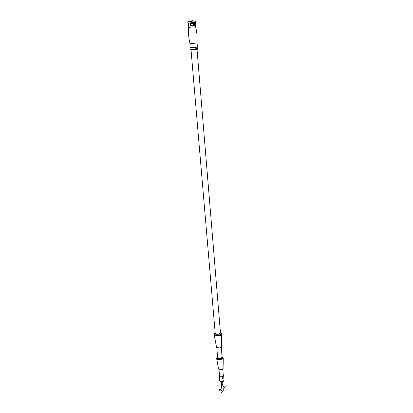 <?xml version="1.0" encoding="UTF-8"?>
<svg xmlns="http://www.w3.org/2000/svg" width="413" height="413" viewBox="0 0 413 413"><rect width="100%" height="100%" fill="white"/><g stroke="black" fill="none" stroke-linecap="round" stroke-linejoin="round"><path stroke-width="0.62" d="M192.35 26.169L190.481 25.751C189.526 24.264 190.15 23.278 192.344 22.787L194.451 22.684L195.39 24.114L195.303 25.508L194.513 26.06L194.177 25.704L192.288 25.797L192.35 26.169L194.513 26.06M188.431 24.666L188.643 25.611M194.451 22.684L192.313 23.082C190.372 23.742 190.068 24.604 191.395 25.673L192.282 25.797M191.054 50.05L197.042 49.55M191.049 50.014L197.037 49.508L220.444 332.708L219.05 333.89C216.959 334.324 215.679 334.076 215.199 333.152L191.049 50.014M215.142 332.434L214.75 333.188C215.307 334.277 216.81 334.566 219.262 334.06L220.898 332.671L220.387 331.99M214.75 333.188L214.832 334.179C215.39 335.273 216.897 335.562 219.344 335.057L220.976 333.663L220.898 332.671M216.975 347.627L220.062 347.916M216.789 347.555L217.646 357.612C218.059 358.479 219.153 358.716 220.929 358.324L222.111 357.235L221.28 347.178M216.484 347.039L216.526 347.183C217.212 348.102 218.415 348.34 220.129 347.901L221.11 347.281M217.584 356.889L217.202 357.653C217.692 358.69 219.009 358.974 221.141 358.51L222.561 357.199L222.049 356.512M217.202 357.653L217.243 358.133C217.734 359.176 219.05 359.46 221.182 358.995L222.597 357.684L222.561 357.199M194.224 25.704C194.637 25.178 194.76 24.352 194.595 23.226L194.213 22.989L191.348 23.675L192.21 23.794C193.439 24.114 193.676 24.77 192.928 25.756M192.019 23.113L194.6 23.169L192.21 23.794C193.527 24.321 193.805 24.94 193.047 25.652M191.395 25.673C189.81 25.131 190.119 24.259 192.329 23.056L192.344 22.787M219.515 375.794L219.504 375.959C219.861 376.754 220.805 376.976 222.328 376.63L223.304 375.474M222.313 378.669L222.545 377.688L223.005 377.833M223.412 381.256L222.499 381.798L220.372 381.509M219.21 375.985L219.613 380.724L221.167 381.695L222.865 381.509L224.027 380.352L223.634 375.613L222.468 376.754C220.707 377.157 219.623 376.899 219.21 375.985L219.479 375.365M223.268 375.045L223.634 375.613M225.193 386.191C225.343 386.862 225.054 387.239 224.321 387.317L224.176 387.177M219.706 389.676L221.032 389.397L219.706 389.676M222.968 385.995L222.462 384.513L222.819 383.961L222.622 381.622M190.094 43.597L196.913 43.024M195.514 47.005L197.775 47.118L189.923 47.774L195.514 47.005M190.001 47.562L190.088 43.582C188.658 38.29 188.199 32.88 188.7 27.356L195.576 26.778C196.996 32.142 197.44 37.552 196.913 43.009L197.662 46.922M195.664 22.751L193.485 22.617L187.946 23.402M194.394 23.025L195.07 22.911M187.817 23.169L193.485 22.426L195.752 22.503L195.643 21.166L193.372 21.078L187.698 21.832L188.705 27.325M188.343 21.218L193.186 20.681M189.923 47.774L190.052 49.266L197.899 48.605L197.775 47.118M197.538 48.982L190.465 49.581M214.775 333.492C214.28 335.191 215.854 335.759 219.515 335.191C221.275 334.54 221.745 333.802 220.924 332.976M220.914 332.857L221.729 333.947C221.719 334.644 221.043 335.217 219.711 335.661C216.696 336.285 214.837 335.929 214.141 334.582L216.526 347.183C217.171 347.978 218.379 348.174 220.16 347.761L221.492 346.615M217.202 357.519C216.846 359.083 218.214 359.615 221.306 359.103C222.793 358.52 223.201 357.844 222.535 357.069M222.447 356.884L223.252 357.968L221.502 359.573C218.885 360.151 217.264 359.8 216.644 358.52L218.554 368.912C219.143 369.712 220.258 369.909 221.9 369.516L223.118 368.396M218.518 368.783L218.554 368.912C219.184 369.826 220.289 370.069 221.869 369.645L223.103 368.53L223.252 357.968M192.313 23.082L191.854 23.19M191.049 23.696L191.348 23.675M221.074 390.641L219.83 391.08L219.628 389.516M221.239 390.93L221.92 390.156L223.325 390.037L222.984 385.933M222.426 378.742L222.199 378.422L223.139 378.101M195.752 22.503L195.344 25.043L195.566 26.747M188.901 21.512L187.698 21.832M190.052 49.266L190.909 49.994M197.171 49.467L197.899 48.605M214.765 333.374L214.141 334.582M221.729 333.947L221.476 346.765C221.621 347.008 221.172 347.385 220.129 347.901M217.259 357.317L216.644 358.52M219.546 376.124L218.973 369.434M223.33 375.804L222.772 369.114M194.404 21.048L195.643 21.166M221.032 389.397L221.156 390.817M219.747 390.925L220.036 391.725C221.662 392.928 222.762 392.365 223.325 390.037M221.92 390.156L221.213 381.741M224.321 387.317L222.989 386.016M222.101 378.458L223.201 378.21L223.082 377.916"/></g></svg>

